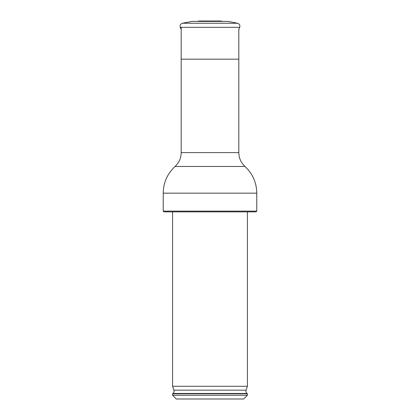 <?xml version="1.0" encoding="UTF-8"?>
<svg xmlns="http://www.w3.org/2000/svg" width="420" height="420" viewBox="0 0 420 420"><rect width="100%" height="100%" fill="white"/><g stroke="black" fill="none" stroke-linecap="round" stroke-linejoin="round"><path stroke-width="0.63" d="M181.183 27.326L181.183 152.607L238.817 152.607L238.817 59.173L181.183 59.173M210 399L176.316 399L172.589 395.267L247.412 395.267L243.684 399L210 399M172.589 393.771L172.972 393.461L247.028 393.461L247.412 393.771L172.589 393.771L172.589 395.267M210 386.29L172.589 386.29L173.922 390.159L246.078 390.159L247.412 386.29L210 386.29M210 211.869L163.968 211.869L163.217 211.124L256.783 211.124L256.032 211.869L210 211.869M182.464 23.247L237.536 23.247L228.013 21.394L191.987 21.394L182.464 23.247C180.458 23.924 179.734 25.284 180.296 27.326L239.704 27.326L238.628 29.862M223.099 21.394L220.29 21L199.71 21L196.901 21.394M181.183 152.607C181.088 158.088 179.041 162.708 175.046 166.462L244.954 166.462C252.656 173.702 256.599 182.6 256.783 193.163L163.217 193.163L163.217 211.124M238.817 29.411L238.817 59.173M247.412 393.771L247.412 395.267M172.972 393.461C173.98 392.558 174.295 391.456 173.922 390.159M247.028 393.461C246.02 392.558 245.705 391.456 246.078 390.159M172.589 211.869L172.589 386.29M247.412 211.869L247.412 386.29M256.783 193.163L256.783 211.124M244.954 166.462C240.959 162.708 238.912 158.088 238.817 152.607M175.046 166.462C167.344 173.702 163.401 182.6 163.217 193.163M181.183 29.411L180.296 27.326M237.536 23.247C239.542 23.924 240.266 25.284 239.704 27.326"/></g></svg>
